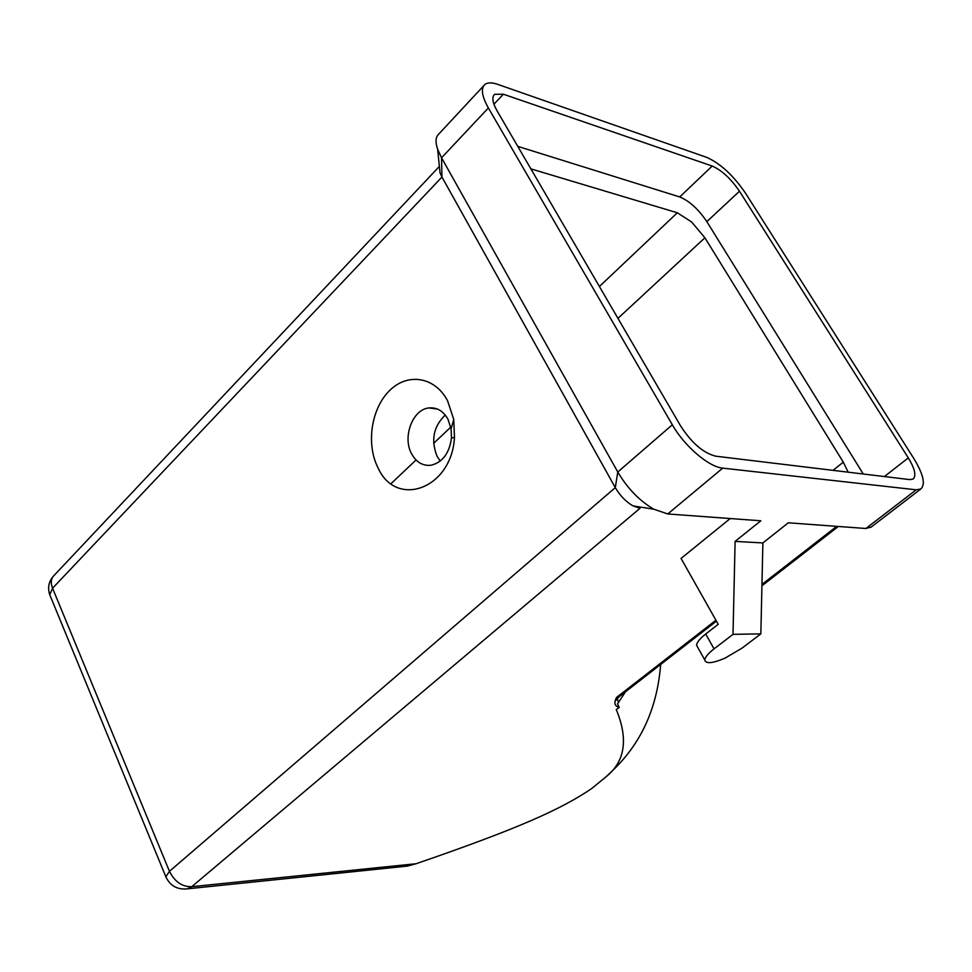<?xml version="1.0" encoding="UTF-8"?>
<svg xmlns="http://www.w3.org/2000/svg" width="972" height="972" viewBox="0 0 972 972"><rect width="100%" height="100%" fill="white"/><g stroke="black" fill="none" stroke-linecap="round" stroke-linejoin="round"><path stroke-width="1.46" d="M916.232 489.815L722.767 468.127C708.916 467.082 684.422 446.16 672.332 424.776L488.369 107.965C481.82 96.228 480.666 88.391 484.919 84.455C487.616 82.401 491.844 82.353 497.579 84.321L706.741 157.379C720.41 163.49 733.35 175.446 745.548 193.246L913.935 458.675C923.376 474.239 925.684 484.348 920.836 488.977L916.232 489.815L865.894 528.489L788.304 522.802L762.886 542.935L760.845 633.866L742.098 648.093L724.942 658.178C712.561 663.402 705.854 664.034 704.809 660.049C704.992 657.279 708.066 653.561 714.043 648.883L733.01 634.352L735.111 541.392L760.833 520.785L667.752 513.957L653.767 509.194C639.418 500.726 627.414 488.333 617.779 472.015L615.3 487.628C620.014 495.659 625.932 501.759 633.039 505.914L640.026 508.283L191.776 886.683L187.402 888.833L184.388 889.113M714.043 648.883L705.708 634.011C699.779 638.701 696.73 642.456 696.596 645.287L697.702 647.279M377.914 467.581C365.934 444.083 371.231 408.532 389.505 390.659C407.596 372.434 434.97 376.65 447.582 400.792L453.754 419.491L454.471 437.376C451.773 488.843 396.054 508.903 377.914 467.581M411.581 453.766C402.238 437.084 412.578 409.394 428.883 407.948C436.89 407.183 443.244 410.937 447.946 419.199L451.117 428.834L451.482 438.02C449.343 453.256 442.564 462.32 431.131 465.236C422.832 466.135 416.32 462.32 411.581 453.766M445.249 415.068C433.451 426.416 430.73 440.158 437.084 456.293L440.255 461.056M848.155 472.173L843.295 462.162L704.907 237.788L691.614 221.968L677.326 212.783L530.87 168.861M166.224 877.68L165.848 876.78C170.112 885.844 177.293 889.866 187.402 888.833L407.098 866.137L416.065 863.744C520.591 827.792 561.439 808.959 591.498 788.693L606.188 776.677C625.105 761.489 628.471 739.121 616.272 709.548L619.2 707.434L617.524 703.862L625.433 691.845M407.098 866.137L402.724 866.587M483.728 85.73L438.87 133.966C435.59 136.821 435.177 141.924 437.643 149.299L441.543 157.804L617.779 472.015L672.332 424.776M865.894 528.489L871.289 526.994M762.886 542.935L735.111 541.392M439.429 167.038L440.024 172.834L441.956 177.05L615.3 487.628L169.456 871.325L52.561 588.218L49.73 594.682L50.24 595.921M660.656 664.484C657.388 706.316 642.371 740.7 615.604 767.625L614.353 768.84M619.176 696.693L616.698 697.325C613.636 702.635 614.474 706 619.2 707.434M503.375 94.211L712.209 166.054C721.795 170.307 730.883 178.69 739.473 191.229L908.298 457.885C914.883 468.771 916.487 475.818 913.109 479.038L909.804 479.621L715.769 456.196C703.412 453.122 691.687 443.038 680.619 425.943L497.081 110.857C492.464 102.607 491.65 97.103 494.627 94.32L503.375 94.211L493.934 104.235M863.258 473.996L706.851 221.64C698.443 209.187 689.403 200.949 679.732 196.952L517.76 146.359M705.708 634.011L718.235 624.303L681.056 558.426L730.215 518.538M760.845 633.866L733.01 634.352M843.295 462.162L833.04 470.351M677.326 212.783L599.408 286.509M450.789 427.121L433.634 443.353M416.052 459.987L391.023 483.667M53.229 576.347C48.661 581.839 47.494 587.951 49.73 594.682L165.848 876.78L169.456 871.325C174.802 881.859 182.25 886.974 191.776 886.683L416.065 863.744M722.767 468.127L667.752 513.957M488.369 107.965L441.543 157.804L441.956 177.05L52.561 588.218C50.483 582.775 50.969 578.534 54.031 575.509L439.368 166.419M836.698 526.35L761.951 584.439M715.927 620.209L616.698 697.325M618.605 702.464L617.22 698.564M617.949 318.366L704.907 237.788M712.209 166.054L679.732 196.952M739.473 191.229L706.851 221.64M908.298 457.885L884.423 476.547M704.809 660.049L696.596 645.287M428.883 407.948L437.436 409.054M920.836 488.977L870.681 527.456M838.35 526.472L761.927 585.824M716.449 621.144L618.897 696.912M615.458 700.848L618.8 696.973M615.604 767.625L606.188 776.677M440.024 172.834L437.643 149.299M633.039 505.914L653.767 509.194M494.627 94.32L493.8 95.207M451.117 428.834L453.754 419.491M451.482 438.02L454.471 437.376"/></g></svg>
